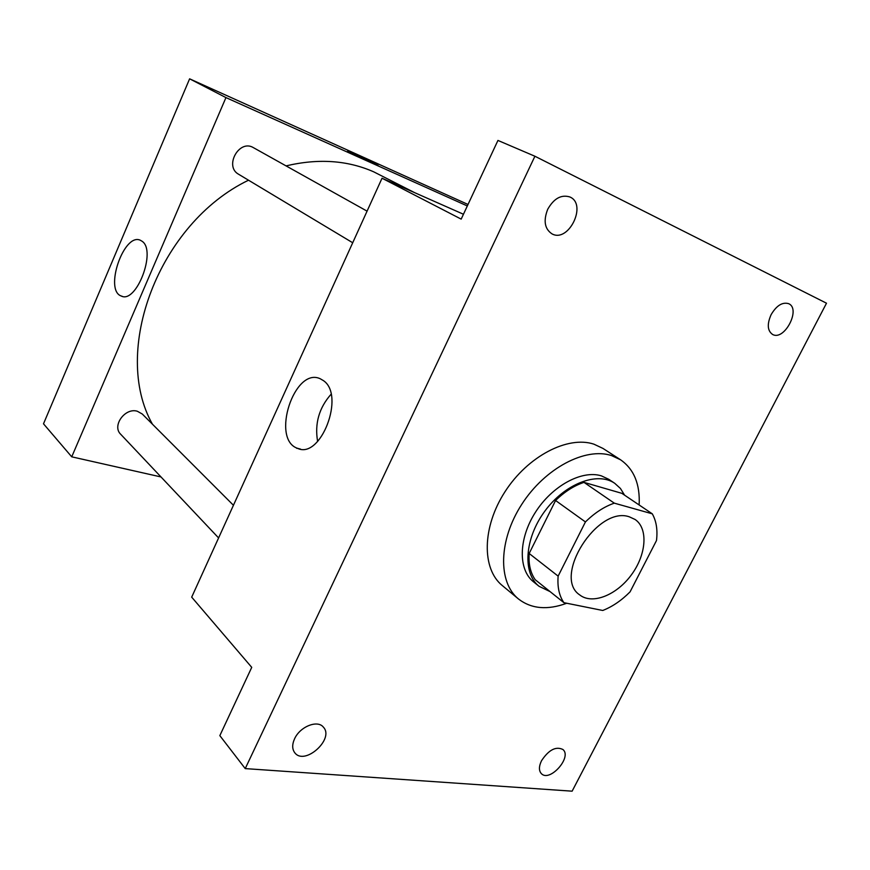 <?xml version="1.0" encoding="UTF-8"?>
<svg xmlns="http://www.w3.org/2000/svg" width="870" height="870" viewBox="0 0 870 870"><rect width="100%" height="100%" fill="white"/><g stroke="black" fill="none" stroke-linecap="round" stroke-linejoin="round"><path stroke-width="1.3" d="M629.347 516.834L635.111 519.488C648.422 528.514 646.356 554.679 631.413 574.82C616.678 595.113 592.339 604.922 579.735 594.928C552.156 577.028 597.44 505.372 629.347 516.834M585.434 521.935L558.138 576.125C557.268 586.989 559.192 595.841 563.901 602.671L602.747 610.479C612.393 606.694 621.495 600.485 630.065 591.861L656.491 540.531C657.764 529.982 656.361 521.076 652.282 513.822L614.307 503.154C604.258 506.623 594.634 512.887 585.434 521.935L555.571 500.5L529.167 553.483L558.138 576.125M652.282 513.822L621.854 493.333L583.987 482.371L614.307 503.154M563.901 602.671L535.224 579.725C530.461 572.917 528.438 564.173 529.167 553.483M555.571 500.5C564.586 491.702 574.059 485.667 583.987 482.371M624.606 495.193L620.419 488.44L614.72 483.296C597.396 471.257 564.815 483.709 544.783 511.223C524.523 538.595 522.413 573.406 539.096 586.326L550.068 591.6M539.096 586.326L533.538 581.856C518.063 569.752 518.422 538.802 535.376 512.354C552.156 485.819 581.845 469.778 601.344 475.846L608.793 479.326L614.72 483.296M566.751 603.247C547.469 610.327 531.363 608.902 518.466 598.973C497.814 582.356 498.477 540.183 521.826 504.241C544.957 468.18 585.434 446.952 611.534 455.575L620.604 459.817C634.023 469.224 640.2 484.275 639.135 504.97M518.466 598.973L502.305 585.564C481.643 568.926 482.023 527.155 504.991 491.735C527.753 456.195 567.849 435.446 593.905 444.168L602.964 448.42L620.604 459.817M294.582 738.793C299.954 726.613 317.594 719.588 323.357 727.124C334.787 738.826 304.739 766.024 294.81 752.8C292.092 749.2 292.015 744.535 294.582 738.793M547.73 209.257C553.864 198.49 561.204 194.38 569.752 196.924C587.587 204.048 568.752 243.111 552.048 233.899C544.653 228.995 543.217 220.784 547.73 209.257M771.125 314.635C776.508 305.577 782.315 301.912 788.546 303.641C801.313 308.654 784.501 341.116 772.647 334.493C767.416 330.85 766.905 324.238 771.125 314.635M541.542 760.695C548.763 749.82 555.908 746.09 562.955 749.516C572.34 757.204 549.666 782.608 541.368 773.637C538.758 770.722 538.813 766.405 541.542 760.695M572.123 791.178L826.5 303.206L534.909 156.241L245.231 768.601L572.123 791.178M534.909 156.241L497.944 140.429L461.176 219.12L382.028 178.23L191.694 597.146L251.734 667.355L219.838 735.629L245.231 768.601M323.346 380.571C345.564 395.089 320.617 459.904 297.453 448.3C270.679 439.263 294.375 366.596 320.182 378.733L323.346 380.571M463.449 214.248L382.028 178.23M317.626 441.492C314.559 423.614 319.04 407.867 331.046 394.284M286.056 165.887C318.257 158.275 347.467 160.254 373.698 171.825L414.512 192.596M152.467 424.234C111.088 351.404 158.601 223.459 248.505 180.21M367.075 211.149L253.442 147.672C239.206 138.819 223.916 166.398 238.641 174.283L352.709 242.752M218.598 537.943L120.691 434.26C111.708 425.854 125.084 407.345 137.329 411.249L142.278 414.022L233.443 505.274M467.32 205.962L225.95 97.592L71.731 456.826L161.015 476.956M71.731 456.826L43.5 423.81L189.617 78.822L468.016 204.472M189.617 78.822L225.95 97.592M142.038 241.24C156.785 250.582 136.318 304.152 121.224 296.007C103.943 290.221 123.997 232.051 140.472 240.316L142.038 241.24M347.641 151.152L378.037 165.376M297.529 448.322L296.768 448.354M300.52 449.094L297.453 448.3M122.3 296.355L121.224 296.007"/></g></svg>
